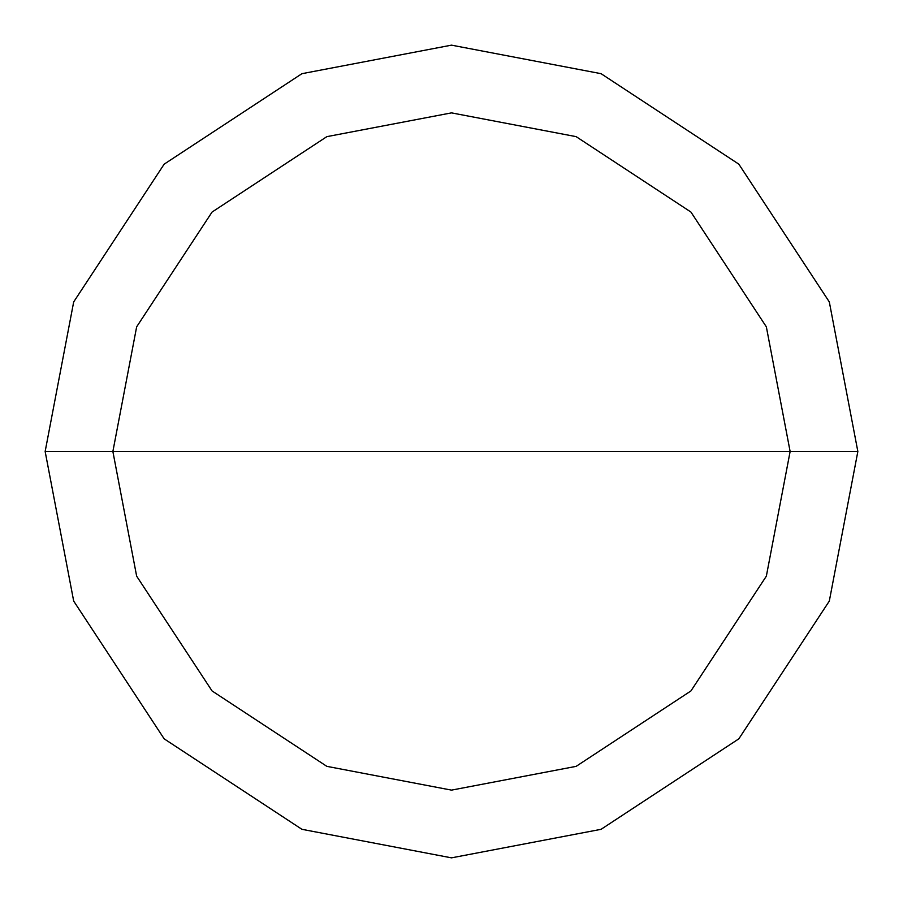 <?xml version="1.0" encoding="UTF-8"?>
<svg xmlns="http://www.w3.org/2000/svg" width="903" height="903" viewBox="0 0 903 903"><rect width="100%" height="100%" fill="white"/><g stroke="black" fill="none" stroke-linecap="round" stroke-linejoin="round"><path stroke-width="1.35" d="M112.875 451.5L136.646 326.852L212.058 212.058L326.852 136.646L451.5 112.875L576.148 136.646L690.942 212.058L766.354 326.852L790.125 451.5L112.875 451.5L136.646 576.148L212.058 690.942L326.852 766.354L451.5 790.125L576.148 766.354L690.942 690.942L766.354 576.148L790.125 451.5L857.85 451.5L829.315 601.071L738.835 738.835L601.071 829.315L451.5 857.85L301.929 829.315L164.165 738.835L73.685 601.071L45.15 451.5L73.685 601.071L164.165 738.835L301.929 829.315L451.5 857.85L601.071 829.315L738.835 738.835L829.315 601.071L857.85 451.5L829.315 301.929L738.835 164.165L601.071 73.685L451.5 45.15L301.929 73.685L164.165 164.165L73.685 301.929L45.15 451.5L790.125 451.5L766.354 576.148L690.942 690.942L576.148 766.354L451.5 790.125L326.852 766.354L212.058 690.942L136.646 576.148L112.875 451.5L45.15 451.5L73.685 301.929L164.165 164.165L301.929 73.685L451.5 45.15L601.071 73.685L738.835 164.165L829.315 301.929L857.85 451.5L790.125 451.5L766.354 326.852L690.942 212.058L576.148 136.646L451.5 112.875L326.852 136.646L212.058 212.058L136.646 326.852L112.875 451.5"/></g></svg>
